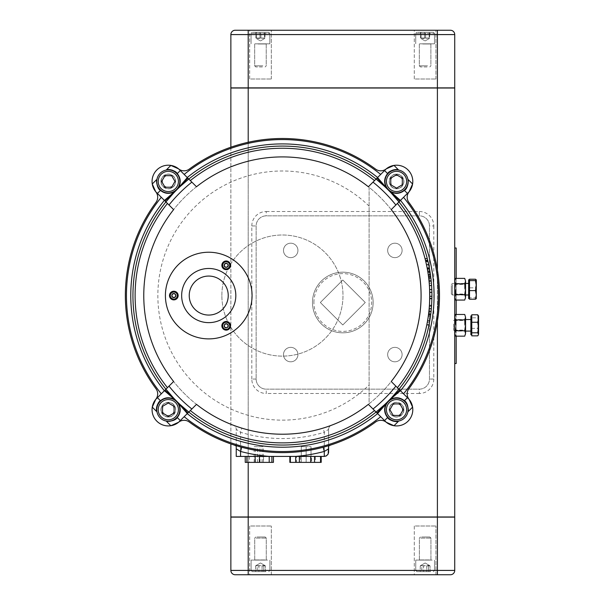 <?xml version="1.0" encoding="UTF-8"?>
<svg xmlns="http://www.w3.org/2000/svg" width="605" height="605" viewBox="0 0 605 605"><rect width="100%" height="100%" fill="white"/><g stroke="black" fill="none" stroke-linecap="round" stroke-linejoin="round"><path stroke-width="0.45" stroke-dasharray="3.02 2.27" d="M189.236 295.565A19.496 19.496 0 0 0 218.488 312.445A19.496 19.496 0 0 0 218.488 278.678A19.496 19.496 0 0 0 189.236 295.565A19.496 19.496 0 0 1 218.488 278.678A19.496 19.496 0 0 1 218.488 312.445A19.496 19.496 0 0 1 189.236 295.565A19.496 19.496 0 0 1 218.488 278.678A19.496 19.496 0 0 1 218.488 312.445A19.496 19.496 0 0 1 189.236 295.565M181.659 295.565A27.081 27.081 0 0 1 222.277 272.106A27.081 27.081 0 0 1 222.277 319.016A27.081 27.081 0 0 1 181.659 295.565M165.407 295.565A43.326 43.326 0 0 0 230.399 333.083A43.326 43.326 0 0 0 230.399 258.04A43.326 43.326 0 0 0 165.407 295.565A43.326 43.326 0 0 1 230.399 258.04A43.326 43.326 0 0 1 230.399 333.083A43.326 43.326 0 0 1 165.407 295.565A43.326 43.326 0 0 0 230.399 333.083A43.326 43.326 0 0 0 230.399 258.04A43.326 43.326 0 0 0 165.407 295.565M228.365 261.572A4.333 4.333 0 0 0 221.861 265.323A4.333 4.333 0 0 0 228.365 269.081A4.333 4.333 0 0 0 228.365 261.572A4.333 4.333 0 0 1 228.365 269.081A4.333 4.333 0 0 1 221.861 265.323A4.333 4.333 0 0 1 228.365 261.572A4.333 4.333 0 0 1 228.365 269.081A4.333 4.333 0 0 1 221.861 265.323A4.333 4.333 0 0 1 228.365 261.572M228.365 329.551A4.333 4.333 0 0 0 228.365 322.049A4.333 4.333 0 0 0 221.861 325.8A4.333 4.333 0 0 0 228.365 329.551A4.333 4.333 0 0 1 221.861 325.8A4.333 4.333 0 0 1 228.365 322.049A4.333 4.333 0 0 1 228.365 329.551A4.333 4.333 0 0 1 221.861 325.8A4.333 4.333 0 0 1 228.365 322.049A4.333 4.333 0 0 1 228.365 329.551M169.491 295.565A4.333 4.333 0 0 0 175.987 299.316A4.333 4.333 0 0 0 175.987 291.807A4.333 4.333 0 0 0 169.491 295.565A4.333 4.333 0 0 1 175.987 291.807A4.333 4.333 0 0 1 175.987 299.316A4.333 4.333 0 0 1 169.491 295.565A4.333 4.333 0 0 1 175.987 291.807A4.333 4.333 0 0 1 175.987 299.316A4.333 4.333 0 0 1 169.491 295.565M427.395 269.338L429.595 269.338L427.644 260.112L425.413 260.112L427.682 270.995A147.317 147.317 0 0 0 427.274 268.696L429.474 268.696M429.852 270.851L429.784 270.42M424.997 258.456L427.236 258.456A149.488 149.488 0 0 1 427.803 260.755L425.572 260.755A147.317 147.317 0 0 0 424.997 258.456L425.413 260.112M425.754 261.504L425.572 260.755M426.979 267.153L426.767 266.079M429.187 267.145A149.488 149.488 0 0 1 429.883 270.995L427.682 270.995M429.157 308.709L431.335 308.709A149.488 149.488 0 0 0 431.509 306.561L431.872 298.893A149.488 149.488 0 0 0 431.909 296.306L429.747 296.306A147.317 147.317 0 0 1 429.709 298.893L429.331 306.561A147.317 147.317 0 0 1 429.157 308.709A147.317 147.317 0 0 0 429.414 305.434L429.716 298.454A147.317 147.317 0 0 0 429.747 296.306M431.887 298.454L429.716 298.454M431.509 306.561L429.331 306.561L431.509 306.561M431.872 298.893L429.709 298.893M430.677 314.721L430.904 312.876M426.797 324.87L429.013 324.87A149.488 149.488 0 0 0 429.754 320.884L430.677 314.744L428.491 314.744L427.553 320.884A147.317 147.317 0 0 1 426.797 324.87A147.317 147.317 0 0 0 427.546 320.93L428.075 317.663M428.915 311.204L428.726 312.898M430.775 313.942L428.635 313.609L428.499 314.668M429.747 320.93A149.488 149.488 0 0 1 429.452 322.571L427.251 322.571A147.317 147.317 0 0 0 427.569 320.816A147.317 147.317 0 0 1 427.251 322.571L429.452 322.571A149.488 149.488 0 0 0 429.762 320.816L430.473 316.233L428.287 316.233L427.569 320.816L428.098 317.557M428.756 312.626L428.869 311.567M430.934 312.626A149.488 149.488 0 0 1 430.503 316.022L428.317 316.022M430.45 274.73L430.73 276.803M430.7 276.561L430.624 276.009M431.161 280.629L428.99 280.629A147.317 147.317 0 0 1 429.232 283.269L431.403 283.269L429.232 283.269A147.317 147.317 0 0 0 429.051 281.249L429.021 280.985A147.317 147.317 0 0 1 429.232 283.269L431.403 283.269A149.488 149.488 0 0 0 431.199 280.985L431.221 281.249A149.488 149.488 0 0 1 431.403 283.269L429.232 283.269A147.317 147.317 0 0 1 429.406 285.575L431.577 285.575A149.488 149.488 0 0 0 431.161 280.629L430.51 275.154A149.488 149.488 0 0 0 430.072 272.159A149.488 149.488 0 0 1 430.964 278.724M429.021 280.985L431.199 280.985L430.904 278.232L430.775 277.135L430.889 278.118L428.711 278.118M430.775 277.135L428.59 277.135L428.726 278.232L430.904 278.232M429.406 285.575A147.317 147.317 0 0 0 429.036 281.106L428.779 278.701M428.726 278.27L428.658 277.672M430.911 278.33L428.733 278.33L427.879 272.159A147.317 147.317 0 0 1 428.325 275.154L428.438 276.001M430.51 275.154L428.325 275.154L428.99 280.629M429.709 292.344L431.879 292.344A149.488 149.488 0 0 0 431.788 289.561L429.626 289.561A147.317 147.317 0 0 1 429.709 292.344A147.317 147.317 0 0 0 429.626 289.561M369.111 187.346L369.111 403.777A138.651 138.651 0 0 1 143.778 295.565A138.651 138.651 0 0 1 369.111 187.346A138.651 138.651 0 0 1 369.111 403.777L369.111 187.346M323.161 447.254A157.066 157.066 0 0 1 241.698 447.254M234.392 445.106A157.066 157.066 0 0 1 189.229 421.988A157.066 157.066 0 0 0 375.629 421.988A157.066 157.066 0 0 1 189.229 421.988A8.667 8.667 0 0 0 178.596 422.252A16.252 16.252 0 0 1 155.735 399.391A8.667 8.667 0 0 0 155.999 388.765A157.066 157.066 0 0 1 155.999 202.357A8.667 8.667 0 0 0 155.735 191.732A16.252 16.252 0 0 1 178.596 168.871A8.667 8.667 0 0 0 189.229 169.135A157.066 157.066 0 0 1 375.629 169.135A8.667 8.667 0 0 0 386.255 168.871A16.252 16.252 0 0 1 409.124 191.732A8.667 8.667 0 0 0 408.851 202.357A157.066 157.066 0 0 1 408.851 388.765A8.667 8.667 0 0 0 409.124 399.391A16.252 16.252 0 0 1 386.255 422.252A8.667 8.667 0 0 0 375.629 421.988A157.066 157.066 0 0 1 330.466 445.106M295.641 456.42L321.195 456.42L315.356 456.42L315.356 462.379L311.673 462.379L311.673 456.42L290.362 456.42M315.356 456.42L311.673 456.42M300.337 456.42L300.337 462.379L311.673 462.379M315.356 462.379L320.68 462.379L320.68 456.42M321.195 462.379L320.68 462.379M290.506 456.42L290.506 462.379L289.848 462.379M290.506 462.379L296.51 462.379L296.51 456.42M300.337 462.379L296.51 462.379M306.145 462.379L301.26 462.379L311.03 462.379L306.145 462.379L306.145 446.671L301.26 446.671L311.03 446.671L306.145 446.671L306.145 462.379M273.43 456.42L263.508 456.42L263.508 462.379L259.22 462.379L259.22 456.42L245.237 456.42L273.384 456.42M263.508 456.42L259.22 456.42M263.508 462.379L271.774 462.379L271.774 456.42M273.384 462.379L271.774 462.379M245.282 456.42L245.282 462.379L246.779 462.379L246.779 456.42M249.457 456.42L249.457 462.379L246.779 462.379M249.457 462.379L259.22 462.379M255.393 462.379L263.341 462.379L255.393 462.379L255.393 446.671L254.168 446.671L263.341 446.671L255.393 446.671M323.017 428.143L331.419 425.27A138.651 138.651 0 0 0 265.776 157.913A138.651 138.651 0 0 0 233.439 425.27L241.841 428.143A138.651 138.651 0 0 0 323.017 428.143L324.28 432.288A142.984 142.984 0 0 1 240.571 432.288L241.841 428.143M236.237 456.42L240.571 456.42L240.571 432.288L236.237 429.323A4.333 4.333 0 0 0 233.439 425.27A4.333 4.333 0 0 1 236.237 429.323L236.237 446.603M328.613 446.044L328.613 429.323L324.28 432.288L324.28 456.42L240.571 456.42M328.613 429.323A4.333 4.333 0 0 1 331.419 425.27A4.333 4.333 0 0 0 328.613 429.323L328.613 445.681M236.237 446.044L236.237 429.323M301.26 462.379L301.26 446.671L301.26 462.379M311.03 462.379L311.03 446.671L311.03 462.379M254.168 462.379L254.168 446.671M259.984 462.379L259.984 446.671M263.341 462.379L263.341 446.671M262.109 462.379L262.109 446.671M257.526 462.379L257.526 446.671M375.629 169.135A8.667 8.667 0 0 0 386.255 168.871A8.667 8.667 0 0 1 375.629 169.135A157.066 157.066 0 0 0 189.229 169.135A157.066 157.066 0 0 1 375.629 169.135M152.263 183.981A16.252 16.252 0 0 1 170.844 165.399M155.999 202.357A8.667 8.667 0 0 0 155.735 191.732A8.667 8.667 0 0 1 155.999 202.357A157.066 157.066 0 0 0 155.999 388.765A157.066 157.066 0 0 1 155.999 202.357M170.844 425.731A16.252 16.252 0 0 1 152.263 407.142M189.229 421.988A8.667 8.667 0 0 0 178.596 422.252A8.667 8.667 0 0 1 189.229 421.988M412.595 407.142A16.252 16.252 0 0 1 394.006 425.731M408.851 388.765A8.667 8.667 0 0 0 409.124 399.391A8.667 8.667 0 0 1 408.851 388.765A157.066 157.066 0 0 0 408.851 202.357A157.066 157.066 0 0 1 408.851 388.765M377.618 177.507L374.533 180.593A147.317 147.317 0 0 0 190.318 180.593L187.24 177.507A151.651 151.651 0 0 1 377.618 177.507L386.255 168.871A16.252 16.252 0 0 1 409.124 191.732A8.667 8.667 0 0 0 408.851 202.357A8.667 8.667 0 0 1 409.124 191.732L400.48 200.368A151.651 151.651 0 0 1 400.48 390.754L397.402 387.669A147.317 147.317 0 0 0 397.402 203.454L400.48 200.368A151.651 151.651 0 0 1 400.48 390.754L409.124 399.391A16.252 16.252 0 0 1 386.255 422.252L377.618 413.616A151.651 151.651 0 0 1 187.24 413.616L190.318 410.538A147.317 147.317 0 0 0 374.533 410.538L377.618 413.616M394.006 165.399A16.252 16.252 0 0 1 412.595 183.981M221.869 295.565A60.56 60.56 0 0 1 312.709 243.119A60.56 60.56 0 0 1 312.709 348.011A60.56 60.56 0 0 1 221.869 295.565A60.56 60.56 0 0 0 312.709 348.011A60.56 60.56 0 0 0 312.709 243.119A60.56 60.56 0 0 0 221.869 295.565M408.33 411.408A11.918 11.918 0 0 0 404.828 401.115M404.405 400.722A11.918 11.918 0 0 0 390.838 399.217M389.144 400.336A11.918 11.918 0 0 0 388.75 400.669M391.541 397.742L388.546 400.843A11.918 11.918 0 0 0 387.707 401.682L384.606 404.669M387.684 401.712A11.918 11.918 0 0 0 387.616 401.78A11.918 11.918 0 0 0 387.593 417.541M388.546 400.843A11.918 11.918 0 0 0 387.707 401.682A149.488 149.488 0 0 0 388.546 400.843M173.317 193.381L176.305 190.28A11.918 11.918 0 0 0 177.144 189.441L180.245 186.453M156.423 180.623A11.918 11.918 0 0 0 160.03 190.015M160.446 190.401A11.918 11.918 0 0 0 174.747 191.475M175.707 190.787A11.918 11.918 0 0 0 176.108 190.454M176.297 190.288A11.918 11.918 0 0 0 177.144 189.441A149.488 149.488 0 0 0 176.305 190.28M178.77 187.149A11.918 11.918 0 0 0 177.265 173.582M167.487 421.564A11.918 11.918 0 0 0 176.879 417.964M177.265 417.541A11.918 11.918 0 0 0 178.77 403.974M180.245 404.669L177.144 401.682A11.918 11.918 0 0 0 176.305 400.843L173.317 397.742M174.021 399.217A11.918 11.918 0 0 0 160.446 400.722M177.144 401.682A11.918 11.918 0 0 0 176.305 400.843A149.488 149.488 0 0 0 177.144 401.682M374.533 410.538L368.369 404.367M155.999 388.765A8.667 8.667 0 0 1 155.735 399.391A16.252 16.252 0 0 0 178.596 422.252L187.24 413.616M196.489 404.367L190.318 410.538M164.371 390.754L167.456 387.669A147.317 147.317 0 0 1 167.456 203.454L164.371 200.368A151.651 151.651 0 0 0 164.371 390.754L155.735 399.391M167.456 387.669L173.62 381.505M189.229 169.135A8.667 8.667 0 0 1 178.596 168.871A16.252 16.252 0 0 0 155.735 191.732L164.371 200.368M173.62 209.617L167.456 203.454M187.24 177.507L178.596 168.871M368.369 186.756L374.533 180.593M190.318 180.593L196.489 186.756M391.231 381.505L397.402 387.669A147.317 147.317 0 0 0 397.402 203.454L391.231 209.617M384.606 186.453L387.707 189.441A11.918 11.918 0 0 0 388.546 190.28L391.541 193.381M388.546 190.28A149.488 149.488 0 0 0 387.707 189.441A11.918 11.918 0 0 0 388.546 190.28M387.593 173.582A11.918 11.918 0 0 0 386.081 187.149M388.886 190.575A11.918 11.918 0 0 0 404.405 190.401M404.828 190.015A11.918 11.918 0 0 0 408.33 179.723M375.629 421.988A8.667 8.667 0 0 1 386.255 422.252M450.4 574.75L235.201 574.75A4.333 4.333 0 0 1 230.868 570.417L230.868 517.124L454.733 517.124M414.274 574.75L435.94 574.75L414.274 574.75L435.94 574.75L414.274 574.75L414.274 526.002L435.94 526.002L414.274 526.002L435.94 526.002L414.274 526.002L414.274 574.75M249.661 574.75L271.327 574.75L249.661 574.75L271.327 574.75L249.661 574.75L249.661 526.002L271.327 526.002L249.661 526.002L271.327 526.002L249.661 526.002L249.661 574.75M256.142 379.048A10.111 10.111 0 0 0 266.253 389.159L419.348 389.159A10.111 10.111 0 0 0 429.459 379.048L429.459 225.952A10.111 10.111 0 0 0 419.348 215.841L266.253 215.841A10.111 10.111 0 0 0 256.142 225.952L256.142 379.048A10.111 10.111 0 0 0 266.253 389.159L266.253 393.492A14.444 14.444 0 0 1 251.809 379.048L256.142 379.048L256.142 225.952A10.111 10.111 0 0 1 266.253 215.841L419.348 215.841A10.111 10.111 0 0 1 429.459 225.952L429.459 379.048A10.111 10.111 0 0 1 419.348 389.159L266.253 389.159M248.201 516.98L437.4 516.98L437.4 88.02L248.201 88.02L248.201 516.98L230.868 516.98L230.868 88.02L248.201 88.02M297.94 354.583A7.222 7.222 0 0 0 287.103 348.329A7.222 7.222 0 0 0 287.103 360.837A7.222 7.222 0 0 0 297.94 354.583A7.222 7.222 0 0 1 287.103 360.837A7.222 7.222 0 0 1 287.103 348.329A7.222 7.222 0 0 1 297.94 354.583M402.106 250.417A7.222 7.222 0 0 0 391.276 244.163A7.222 7.222 0 0 0 391.276 256.671A7.222 7.222 0 0 0 402.106 250.417A7.222 7.222 0 0 1 391.276 256.671A7.222 7.222 0 0 1 391.276 244.163A7.222 7.222 0 0 1 402.106 250.417M402.106 354.583A7.222 7.222 0 0 0 391.276 348.329A7.222 7.222 0 0 0 391.276 360.837A7.222 7.222 0 0 0 402.106 354.583A7.222 7.222 0 0 1 391.276 360.837A7.222 7.222 0 0 1 391.276 348.329A7.222 7.222 0 0 1 402.106 354.583M373.134 302.5A30.333 30.333 0 0 0 327.638 276.235A30.333 30.333 0 0 0 327.638 328.765A30.333 30.333 0 0 0 373.134 302.5A30.333 30.333 0 0 1 327.638 328.765A30.333 30.333 0 0 1 327.638 276.235A30.333 30.333 0 0 1 373.134 302.5M297.94 250.417A7.222 7.222 0 0 0 287.103 244.163A7.222 7.222 0 0 0 287.103 256.671A7.222 7.222 0 0 0 297.94 250.417A7.222 7.222 0 0 1 287.103 256.671A7.222 7.222 0 0 1 287.103 244.163A7.222 7.222 0 0 1 297.94 250.417M456.178 331.094L456.178 319.538L456.178 331.094L454.733 331.094L454.733 319.538L454.733 331.094M456.178 294.998L456.178 283.442L456.178 294.998L454.733 294.998L454.733 283.442L454.733 294.998M454.733 247.989L454.733 363.537L456.178 363.537L456.178 247.989L454.733 247.989L454.733 363.537L454.733 247.989M456.178 278.376L456.178 300.057M456.178 314.471L456.178 336.153M342.801 280.032L365.269 302.5L342.801 280.032L320.332 302.5L342.801 324.968L365.269 302.5L342.801 324.968L320.332 302.5L342.801 280.032M313.912 302.5A28.889 28.889 0 0 1 357.245 277.483A28.889 28.889 0 0 1 357.245 327.517A28.889 28.889 0 0 1 313.912 302.5A28.889 28.889 0 0 0 357.245 327.517A28.889 28.889 0 0 0 357.245 277.483A28.889 28.889 0 0 0 313.912 302.5M302.825 517.124L382.776 517.124L302.825 517.124M437.4 88.02L454.733 88.02M454.733 516.98L437.4 516.98M230.868 147.196L230.868 443.926M302.825 516.98L382.776 516.98L302.825 516.98M235.201 30.25L450.4 30.25M230.868 87.876L230.868 34.583L248.201 34.583L248.201 87.876L230.868 87.876M248.201 87.876L437.4 87.876L437.4 30.25M454.733 87.876L437.4 87.876M414.274 30.25L435.94 30.25L414.274 30.25L435.94 30.25L414.274 30.25L414.274 78.998L435.94 78.998L414.274 78.998L435.94 78.998L414.274 78.998L414.274 30.25M249.661 30.25L271.327 30.25L249.661 30.25L271.327 30.25L249.661 30.25L249.661 78.998L271.327 78.998L249.661 78.998L271.327 78.998L249.661 78.998L249.661 30.25M264.423 560.086L254.576 560.086L264.423 560.086M256.172 538.087L266.276 538.087L256.172 538.087M267.523 560.086L251.105 560.086L267.523 560.086M257.004 536.975L265.164 536.975L257.004 536.975M265.958 571.642L252.262 571.642L265.958 571.642M255.597 571.642L265.398 571.642L255.597 571.642L263.818 571.642L263.818 565.864L255.93 565.607L262.078 565.864L262.078 571.642L255.597 571.642L255.597 565.864L257.178 565.864L257.178 571.642L257.178 565.864L263.735 565.478L265.398 565.864L265.398 571.642L262.078 571.642L262.078 565.864L263.735 565.478L265.398 565.864L258.91 565.864L258.91 571.642L258.91 565.864L255.597 565.864L255.597 571.642M263.818 571.642L265.398 571.642L265.398 565.864L263.818 565.864L263.818 571.642M429.074 560.086L419.227 560.086L429.074 560.086M420.823 538.087L430.926 538.087L420.823 538.087M432.174 560.086L415.756 560.086L432.174 560.086M421.655 536.975L429.815 536.975L421.655 536.975M430.609 571.642L416.913 571.642L430.609 571.642M420.241 571.642L430.049 571.642L420.241 571.642L428.469 571.642L428.469 565.864L420.581 565.607L426.729 565.864L426.729 571.642L420.241 571.642L420.241 565.864L421.829 565.864L421.829 571.642L421.829 565.864L428.385 565.478L430.049 565.864L430.049 571.642L426.729 571.642L426.729 565.864L428.385 565.478L430.049 565.864L423.56 565.864L423.56 571.642L423.56 565.864L420.241 565.864L420.241 571.642M428.469 571.642L430.049 571.642L430.049 565.864L428.469 565.864L428.469 571.642M419.719 43.832L431.025 43.832L419.719 43.832M427.501 65.839L419.325 65.839L427.501 65.839M421.216 43.832L434.496 43.832L421.216 43.832M427.039 66.943L420.437 66.943L427.039 66.943M417.609 32.277L433.339 32.277L417.609 32.277M429.179 32.277L420.551 32.277L429.656 32.277L420.551 32.277L420.551 38.054L429.656 38.054L425.587 38.054L425.587 32.277L429.656 32.277L429.179 32.277L429.179 38.054L429.656 38.054L429.656 32.277L429.656 38.054L423.311 38.448L421.035 38.054L421.035 32.277L425.587 32.277L425.587 38.054L423.311 38.448L420.551 38.054L424.619 38.054L424.619 32.277L424.619 38.054L429.656 38.054L429.179 38.054L429.179 32.277M421.035 38.054L420.551 38.054L420.551 32.277L421.035 32.277L421.035 38.054L420.551 38.054L421.035 38.054M255.068 43.832L266.374 43.832L255.068 43.832M262.85 65.839L254.675 65.839L262.85 65.839M256.565 43.832L269.845 43.832L256.565 43.832M262.388 66.943L255.786 66.943L262.388 66.943M252.966 32.277L268.688 32.277L252.966 32.277M264.529 32.277L255.9 32.277L265.013 32.277L255.9 32.277L255.9 38.054L265.013 38.054L260.937 38.054L260.937 32.277L265.013 32.277L264.529 32.277L264.529 38.054L265.013 38.054L265.013 32.277L265.013 38.054L258.66 38.448L256.384 38.054L256.384 32.277L260.937 32.277L260.937 38.054L258.66 38.448L255.9 38.054L259.976 38.054L259.976 32.277L259.976 38.054L265.013 38.054L264.529 38.054L264.529 32.277M256.384 38.054L255.9 38.054L255.9 32.277L256.384 32.277L256.384 38.054L255.9 38.054L256.384 38.054M161.089 409.676A7.222 7.222 0 0 0 168.311 416.898A7.222 7.222 0 0 0 175.533 409.676A7.222 7.222 0 0 0 168.311 402.454A7.222 7.222 0 0 0 161.089 409.676A7.222 7.222 0 0 1 168.311 402.454A7.222 7.222 0 0 1 175.533 409.676A7.222 7.222 0 0 1 168.311 416.898A7.222 7.222 0 0 1 161.089 409.676M156.755 409.676A11.555 11.555 0 0 1 174.089 399.671A11.555 11.555 0 0 1 174.089 419.681A11.555 11.555 0 0 1 156.755 409.676M174.202 409.676A5.891 5.891 0 0 0 165.362 404.579A5.891 5.891 0 0 0 165.362 414.78A5.891 5.891 0 0 0 174.202 409.676M168.311 403.006L162.533 406.341L162.533 413.011L168.311 416.346L174.089 413.011L174.089 406.341L168.311 403.006M396.54 416.898A7.222 7.222 0 0 0 403.762 409.676A7.222 7.222 0 0 0 396.54 402.454A7.222 7.222 0 0 0 389.325 409.676A7.222 7.222 0 0 0 396.54 416.898A7.222 7.222 0 0 1 389.325 409.676A7.222 7.222 0 0 1 396.54 402.454A7.222 7.222 0 0 1 403.762 409.676A7.222 7.222 0 0 1 396.54 416.898M396.54 421.231A11.555 11.555 0 0 1 386.534 403.898A11.555 11.555 0 0 1 406.552 403.898A11.555 11.555 0 0 1 396.54 421.231M396.54 403.785A5.891 5.891 0 0 0 391.443 412.625A5.891 5.891 0 0 0 401.644 412.625A5.891 5.891 0 0 0 396.54 403.785M389.87 409.676L393.205 415.454L399.875 415.454L403.217 409.676L399.875 403.898L393.205 403.898L389.87 409.676M403.762 181.447A7.222 7.222 0 0 0 396.54 174.225A7.222 7.222 0 0 0 389.325 181.447A7.222 7.222 0 0 0 396.54 188.669A7.222 7.222 0 0 0 403.762 181.447A7.222 7.222 0 0 1 396.54 188.669A7.222 7.222 0 0 1 389.325 181.447A7.222 7.222 0 0 1 396.54 174.225A7.222 7.222 0 0 1 403.762 181.447M408.095 181.447A11.555 11.555 0 0 1 390.762 191.452A11.555 11.555 0 0 1 390.762 171.442A11.555 11.555 0 0 1 408.095 181.447M390.648 181.447A5.891 5.891 0 0 0 399.489 186.552A5.891 5.891 0 0 0 399.489 176.342A5.891 5.891 0 0 0 390.648 181.447M396.54 188.117L402.317 184.782L402.317 178.112L396.54 174.777L390.762 178.112L390.762 184.782L396.54 188.117M168.311 174.225A7.222 7.222 0 0 0 161.089 181.447A7.222 7.222 0 0 0 168.311 188.669A7.222 7.222 0 0 0 175.533 181.447A7.222 7.222 0 0 0 168.311 174.225A7.222 7.222 0 0 1 175.533 181.447A7.222 7.222 0 0 1 168.311 188.669A7.222 7.222 0 0 1 161.089 181.447A7.222 7.222 0 0 1 168.311 174.225M168.311 169.892A11.555 11.555 0 0 1 178.316 187.225A11.555 11.555 0 0 1 158.306 187.225A11.555 11.555 0 0 1 168.311 169.892M168.311 187.338A5.891 5.891 0 0 0 173.416 178.498A5.891 5.891 0 0 0 163.206 178.498A5.891 5.891 0 0 0 168.311 187.338M174.981 181.447L171.646 175.669L164.976 175.669L161.641 181.447L164.976 187.225L171.646 187.225L174.981 181.447M171.654 295.565A2.163 2.163 0 0 0 173.824 297.728A2.163 2.163 0 0 0 175.987 295.565A2.163 2.163 0 0 0 173.824 293.395A2.163 2.163 0 0 0 171.654 295.565A2.163 2.163 0 0 1 173.824 293.395A2.163 2.163 0 0 1 175.987 295.565A2.163 2.163 0 0 1 173.824 297.728A2.163 2.163 0 0 1 171.654 295.565M169.854 295.565A3.97 3.97 0 0 1 175.813 292.124A3.97 3.97 0 0 1 175.813 298.999A3.97 3.97 0 0 1 169.854 295.565M175.548 295.565A1.724 1.724 0 0 0 172.962 294.068A1.724 1.724 0 0 0 172.962 297.055A1.724 1.724 0 0 0 175.548 295.565M173.824 293.478L172.017 294.522L172.017 296.601L173.824 297.645L175.631 296.601L175.631 294.522L173.824 293.478M227.276 327.676A2.163 2.163 0 0 0 228.07 324.719A2.163 2.163 0 0 0 225.113 323.925A2.163 2.163 0 0 0 224.319 326.882A2.163 2.163 0 0 0 227.276 327.676A2.163 2.163 0 0 1 224.319 326.882A2.163 2.163 0 0 1 225.113 323.925A2.163 2.163 0 0 1 228.07 324.719A2.163 2.163 0 0 1 227.276 327.676M228.183 329.241A3.97 3.97 0 0 1 222.224 325.8A3.97 3.97 0 0 1 228.183 322.359A3.97 3.97 0 0 1 228.183 329.241M225.332 324.303A1.724 1.724 0 0 0 225.332 327.29A1.724 1.724 0 0 0 227.919 325.8A1.724 1.724 0 0 0 225.332 324.303M224.387 326.844L226.194 327.88L228.002 326.844L228.002 324.756L226.194 323.713L224.387 324.756L224.387 326.844M227.276 263.447A2.163 2.163 0 0 0 224.319 264.241A2.163 2.163 0 0 0 225.113 267.198A2.163 2.163 0 0 0 228.07 266.412A2.163 2.163 0 0 0 227.276 263.447A2.163 2.163 0 0 1 228.07 266.412A2.163 2.163 0 0 1 225.113 267.198A2.163 2.163 0 0 1 224.319 264.241A2.163 2.163 0 0 1 227.276 263.447M228.183 261.889A3.97 3.97 0 0 1 228.183 268.764A3.97 3.97 0 0 1 222.224 265.323A3.97 3.97 0 0 1 228.183 261.889M225.332 266.82A1.724 1.724 0 0 0 227.919 265.323A1.724 1.724 0 0 0 225.332 263.833A1.724 1.724 0 0 0 225.332 266.82M228.002 266.366L228.002 264.287L226.194 263.243L224.387 264.287L224.387 266.366L226.194 267.41L228.002 266.366M455.573 336.153L454.733 333.446L454.733 317.186L455.573 314.471M454.733 333.446L455.573 330.731L454.733 325.316L454.733 333.446M454.733 317.186L454.733 325.316L455.573 319.894L454.733 317.186M465.563 325.316L464.731 330.731L465.563 333.446L465.563 317.186L464.731 319.894L465.563 325.316L465.563 331.018L465.563 319.614L465.563 325.316M465.563 334.701L465.563 333.446L464.731 336.153M464.731 314.471L465.563 317.186L465.563 315.923M464.731 319.894L455.573 319.894M464.663 325.316L464.663 320.514L464.663 325.316M455.633 325.316L455.633 320.514L455.633 325.316M454.733 325.316L454.733 319.614L454.733 325.316M464.731 330.731L455.573 330.731M455.573 300.057L454.733 297.35L454.733 281.091L455.573 278.376M454.733 297.35L455.573 294.643L454.733 289.22L454.733 297.35M454.733 281.091L454.733 289.22L455.573 283.798L454.733 281.091M465.563 289.22L464.731 294.643L465.563 297.35L465.563 281.091L464.731 283.798L465.563 289.22L465.563 294.922L465.563 283.518L465.563 289.22M465.563 298.605L465.563 297.35L464.731 300.057M464.731 278.376L465.563 281.091L465.563 279.828M464.731 283.798L455.573 283.798M464.663 289.22L464.663 284.418L464.663 289.22M455.633 289.22L455.633 294.022L455.633 289.22M454.733 289.22L454.733 294.922L454.733 289.22M464.731 294.643L455.573 294.643M453.568 324L453.568 329.982L453.568 324M454.68 323.69L454.68 331.094L454.68 323.69M470.902 326.934L470.902 319.538L470.902 326.934M478.328 315.53L478.555 315.923M477.716 317.829L478.555 323.093L478.555 316.302L477.716 317.829L471.771 317.829L471.771 334.701L471.771 315.923L471.771 335.843M477.716 328.364L478.555 332.1L478.555 323.093L477.716 328.364L471.771 328.364M478.555 334.701L478.555 332.1L477.716 335.843M471.771 314.781L471.771 317.829M470.902 315.923L470.902 334.701M451.322 285.507L451.322 293.886L451.322 285.507M452.427 284.63L452.427 294.998L452.427 284.63M468.648 293.811L468.648 283.442L468.648 293.811M475.469 279.215L476.309 283.526L476.309 279.828M475.469 287.829L476.309 292.835L476.309 283.526L475.469 287.829L469.518 287.829L469.518 298.605L469.518 279.828L469.518 299.225M475.469 297.834L476.309 298.53L476.309 292.835L475.469 297.834L469.518 297.834M469.518 279.215L469.518 287.829M468.648 279.828L468.648 298.605M428.695 264.733L426.48 264.733M429.754 320.884L427.553 320.884M429.762 320.816L427.569 320.816L429.762 320.816A149.488 149.488 0 0 1 429.013 324.87M431.221 281.249L429.051 281.249M369.111 206.101A124.569 124.569 0 0 0 193.88 207.938A124.569 124.569 0 0 0 193.88 383.184A124.569 124.569 0 0 0 369.111 385.03M431.335 308.709A149.488 149.488 0 0 0 431.909 296.306M431.879 292.344A149.488 149.488 0 0 0 431.788 289.561M431.577 285.575A149.488 149.488 0 0 0 431.214 281.106M428.106 262.063A149.488 149.488 0 0 0 427.841 260.921M437.4 574.75L437.4 570.417L454.733 570.417M248.201 574.75L248.201 570.417L437.4 570.417L437.4 517.124M230.868 570.417L248.201 570.417L248.201 517.124M251.809 379.048L251.809 225.952L256.142 225.952M251.809 225.952A14.444 14.444 0 0 1 266.253 211.508L266.253 215.841M266.253 211.508L419.348 211.508L419.348 215.841M419.348 211.508A14.444 14.444 0 0 1 433.793 225.952L429.459 225.952M433.793 225.952L433.793 379.048L429.459 379.048M433.793 379.048A14.444 14.444 0 0 1 419.348 393.492L419.348 389.159M419.348 393.492L266.253 393.492M248.201 462.379L248.201 142.273M437.4 270.012L437.4 321.111M454.733 34.583L248.201 34.583L248.201 30.25M264.816 559.943L254.72 559.943L264.816 559.943M266.722 570.485L251.105 570.485L266.722 570.485M429.467 559.943L419.371 559.943L429.467 559.943M431.373 570.485L415.756 570.485L431.373 570.485M422.714 43.976L430.881 43.976L422.714 43.976M416.558 33.434L434.496 33.434L416.558 33.434M258.063 43.976L266.23 43.976L258.063 43.976M251.907 33.434L269.845 33.434L251.907 33.434M168.311 417.042A7.366 7.366 0 0 1 161.936 405.993A7.366 7.366 0 0 1 174.694 405.993A7.366 7.366 0 0 1 168.311 417.042M403.906 409.676A7.366 7.366 0 0 1 392.857 416.058A7.366 7.366 0 0 1 392.857 403.301A7.366 7.366 0 0 1 403.906 409.676M396.54 174.081A7.366 7.366 0 0 1 402.922 185.13A7.366 7.366 0 0 1 390.164 185.13A7.366 7.366 0 0 1 396.54 174.081M160.945 181.447A7.366 7.366 0 0 1 171.994 175.064A7.366 7.366 0 0 1 171.994 187.822A7.366 7.366 0 0 1 160.945 181.447M173.824 297.872A2.314 2.314 0 0 1 171.82 294.408A2.314 2.314 0 0 1 175.828 294.408A2.314 2.314 0 0 1 173.824 297.872M228.198 324.643A2.314 2.314 0 0 1 226.194 328.107A2.314 2.314 0 0 1 224.19 324.643A2.314 2.314 0 0 1 228.198 324.643M224.19 264.173A2.314 2.314 0 0 1 228.198 264.173A2.314 2.314 0 0 1 226.194 267.637A2.314 2.314 0 0 1 224.19 264.173M331.381 425.285L330.64 425.565M454.733 319.538L456.178 319.538M454.733 283.442L456.178 283.442M271.327 574.75L271.327 526.002L271.327 574.75M435.94 574.75L435.94 526.002L435.94 574.75M271.327 78.998L271.327 30.25L271.327 78.998M435.94 78.998L435.94 30.25L435.94 78.998M266.276 559.943L266.276 538.087L265.164 536.975L266.276 538.087L266.276 559.943M254.72 559.943L254.72 538.087L255.824 536.975L254.72 538.087L254.72 559.943M251.105 570.485L252.262 571.642L251.105 570.485L251.105 560.086L251.105 570.485M269.883 570.485L268.726 571.642L269.883 570.485L269.883 560.086L269.883 570.485M260.498 562.975L255.93 565.607L260.498 562.975L265.066 565.607L260.498 562.975M430.926 559.943L430.926 538.087L429.815 536.975L430.926 538.087L430.926 559.943M419.371 559.943L419.371 538.087L420.475 536.975L419.371 538.087L419.371 559.943M415.756 570.485L416.913 571.642L415.756 570.485L415.756 560.086L415.756 570.485M434.534 570.485L433.377 571.642L434.534 570.485L434.534 560.086L434.534 570.485M425.149 562.975L420.581 565.607L425.149 562.975L429.716 565.607L425.149 562.975M419.325 43.976L419.325 65.839L420.437 66.943L419.325 65.839L419.325 43.976M430.881 43.976L430.881 65.839L429.777 66.943L430.881 65.839L430.881 43.976M434.496 33.434L433.339 32.277L434.496 33.434L434.496 43.832L434.496 33.434M415.718 33.434L416.875 32.277L415.718 33.434L415.718 43.832L415.718 33.434M425.103 40.943L429.459 38.433L425.103 40.943L420.755 38.433L425.103 40.943M254.675 43.976L254.675 65.839L255.786 66.943L254.675 65.839L254.675 43.976M266.23 43.976L266.23 65.839L265.126 66.943L266.23 65.839L266.23 43.976M269.845 33.434L268.688 32.277L269.845 33.434L269.845 43.832L269.845 33.434M251.067 33.434L252.224 32.277L251.067 33.434L251.067 43.832L251.067 33.434M260.452 40.943L264.809 38.433L260.452 40.943L256.104 38.433L260.452 40.943M454.733 331.018L455.633 330.111L464.663 330.111L465.563 331.018M454.733 319.614L455.633 320.514L464.663 320.514L465.563 319.614M454.733 294.922L455.633 294.022L464.663 294.022L465.563 294.922M454.733 283.518L455.633 284.418L464.663 284.418L465.563 283.518M453.568 329.982L454.68 331.094L465.563 331.094M453.568 320.642L454.68 319.538L465.563 319.538M451.322 293.886L452.427 294.998L465.563 294.998M451.322 284.547L452.427 283.442L465.563 283.442"/><path stroke-width="0.91" d="M189.236 295.565A19.496 19.496 0 0 1 218.488 278.678A19.496 19.496 0 0 1 218.488 312.445A19.496 19.496 0 0 1 189.236 295.565M181.659 295.565A27.081 27.081 0 0 0 222.277 319.016A27.081 27.081 0 0 0 222.277 272.106A27.081 27.081 0 0 0 181.659 295.565M165.407 295.565A43.326 43.326 0 0 0 230.399 333.083A43.326 43.326 0 0 0 230.399 258.04A43.326 43.326 0 0 0 165.407 295.565M228.365 261.572A4.333 4.333 0 0 1 228.365 269.081A4.333 4.333 0 0 1 221.861 265.323A4.333 4.333 0 0 1 228.365 261.572M228.365 329.551A4.333 4.333 0 0 1 221.861 325.8A4.333 4.333 0 0 1 228.365 322.049A4.333 4.333 0 0 1 228.365 329.551M169.491 295.565A4.333 4.333 0 0 1 175.987 291.807A4.333 4.333 0 0 1 175.987 299.316A4.333 4.333 0 0 1 169.491 295.565M427.644 260.112L427.236 258.456A149.488 149.488 0 0 1 427.803 260.755L429.474 268.696A149.488 149.488 0 0 1 429.883 270.995L429.852 270.851M430.488 274.988L430.072 272.159A149.488 149.488 0 0 0 429.883 270.995L429.595 269.338M426.767 266.079L425.572 260.755L427.803 260.755A149.488 149.488 0 0 1 427.841 260.921M430.684 314.66L429.762 320.816A149.488 149.488 0 0 1 429.747 320.93A149.488 149.488 0 0 1 376.076 412.073L376.983 412.988L384.704 405.274A10.829 1.119 46.9 0 1 384.606 404.669L376.076 412.073A149.488 149.488 0 0 0 398.937 389.212L391.541 397.742A10.829 1.119 -136.9 0 1 392.138 397.84L399.852 390.119L395.859 386.126A145.155 145.155 0 0 1 372.998 408.995L376.076 412.073A149.488 149.488 0 0 1 165.914 389.212L165.006 390.119L172.712 397.84A10.829 1.119 136.9 0 1 173.317 397.742L165.914 389.212A149.488 149.488 0 0 0 188.775 412.073L180.245 404.669A10.829 1.119 -46.9 0 1 180.146 405.274L187.308 413.548L191.861 408.995A145.155 145.155 0 0 1 168.999 386.126L165.914 389.212A149.488 149.488 0 0 1 188.775 179.05L187.868 178.142L180.146 185.848A10.829 1.119 -133.1 0 1 180.245 186.453L188.775 179.05A149.488 149.488 0 0 0 165.914 201.911L173.317 193.381A10.829 1.119 43.1 0 1 172.712 193.282L164.439 200.437L168.999 204.997A145.155 145.155 0 0 1 191.861 182.128L188.775 179.05A149.488 149.488 0 0 1 398.937 201.911L399.852 201.004L392.138 193.282A10.829 1.119 -43.1 0 1 391.541 193.381L398.937 201.911A149.488 149.488 0 0 0 376.076 179.05L384.606 186.453A10.829 1.119 133.1 0 1 384.704 185.848L377.55 177.575L372.998 182.128A145.155 145.155 0 0 1 395.859 204.997L398.937 201.911A149.488 149.488 0 0 1 427.236 258.456L425.088 258.819M429.474 268.696L427.274 268.696L426.979 267.153M429.883 270.995L427.682 270.995M429.747 296.306L431.909 296.306A149.488 149.488 0 0 1 431.887 298.454L431.584 305.434A149.488 149.488 0 0 1 431.335 308.709L429.157 308.709M431.584 305.434L429.414 305.434M431.887 298.454L429.716 298.454M430.677 314.744L429.747 320.93L427.546 320.93M430.904 312.876L431.093 311.204L428.869 311.567M428.726 312.898L428.62 313.745M428.597 313.919L428.522 314.524M428.075 317.663L428.491 314.744M431.335 308.709A149.488 149.488 0 0 1 431.093 311.204L430.677 314.721L428.491 314.721L428.756 312.626M429.013 324.87L426.797 324.87M428.098 317.557L428.287 316.233M430.473 316.233L430.82 313.609M428.499 314.668L428.635 313.609M430.775 313.942L430.7 314.585M430.624 276.009L430.518 275.177M428.658 277.672L428.264 274.73L430.45 274.73L431.214 281.106A149.488 149.488 0 0 1 431.577 285.575L429.406 285.575M430.904 278.232L431.221 281.249M428.771 278.655L428.726 278.232M428.612 277.332L428.733 278.33M428.779 278.701L428.726 278.27M428.438 276.001L428.514 276.561M430.072 272.159L427.879 272.159M429.626 289.561L431.788 289.561A149.488 149.488 0 0 1 431.879 292.344L429.709 292.344M330.459 445.106L323.161 447.254L324.28 451.443L328.613 448.849L328.613 446.044L330.466 445.106M236.237 448.849L236.237 456.42L240.571 456.42L240.571 451.443L236.237 448.849L236.237 446.051L234.392 445.106L241.698 447.254L240.571 451.443A161.399 161.399 0 0 0 269.217 456.42L295.641 456.42A161.399 161.399 0 0 0 324.28 451.443L324.28 456.42L290.362 456.42L290.362 462.379L299.369 462.379L299.369 456.42M320.537 456.42L320.537 462.379L321.195 462.379L321.195 456.42M320.537 462.379L314.532 462.379L314.532 456.42M310.705 456.42L310.705 462.379L314.532 462.379M310.705 462.379L299.369 462.379M289.848 456.42L289.848 462.379L290.362 462.379M273.43 462.379L273.43 456.42L273.384 462.379L271.887 462.379L271.887 456.42M240.571 456.42L269.217 456.42L269.21 462.379L271.887 462.379M269.21 462.379L259.447 462.379L259.447 456.42M255.159 456.42L255.159 462.379L259.447 462.379M255.159 462.379L246.893 462.379L246.893 456.42M245.282 462.379L246.893 462.379M328.613 445.681L328.19 453.969L326.587 455.754L324.28 456.42L326.163 455.988L327.948 454.393L328.591 452.57L328.613 448.849M236.237 456.42L236.237 446.603M180.29 170.557L187.308 177.575L177.144 189.441A11.918 11.918 0 0 0 178.77 187.149C181.092 182.317 180.593 177.794 177.265 173.582A11.918 11.918 0 0 0 166.587 169.657C172.387 169.892 175.942 171.2 177.265 173.582L180.29 170.557L178.596 168.871L170.844 165.399A16.252 16.252 0 0 1 178.596 168.871A8.667 8.667 0 0 0 189.229 169.135A157.066 157.066 0 0 1 375.629 169.135A8.667 8.667 0 0 0 386.255 168.871A16.252 16.252 0 0 1 394.006 165.399L386.255 168.871L384.568 170.557L387.593 173.582C388.909 171.2 392.471 169.892 398.272 169.657A11.918 11.918 0 0 0 387.593 173.582C384.266 177.794 383.759 182.317 386.081 187.149A11.918 11.918 0 0 0 387.707 189.441L386.081 187.149L376.983 178.142M157.421 397.697L164.439 390.686L176.305 400.843A11.918 11.918 0 0 0 174.021 399.217C169.181 396.895 164.658 397.402 160.446 400.722A11.918 11.918 0 0 0 156.521 411.408C156.755 405.607 158.064 402.045 160.446 400.722L157.421 397.697L155.735 399.391L152.263 407.142A16.252 16.252 0 0 1 155.735 399.391A8.667 8.667 0 0 0 155.999 388.765A157.066 157.066 0 0 1 155.999 202.357A8.667 8.667 0 0 0 155.735 191.732A16.252 16.252 0 0 1 152.263 183.981L155.735 191.732L157.421 193.426L160.446 190.401C164.658 193.721 169.181 194.228 174.021 191.906L165.006 201.004M384.568 420.566L377.55 413.548L386.081 403.974C383.759 408.806 384.266 413.328 387.593 417.541A11.918 11.918 0 0 0 398.272 421.466C392.471 421.231 388.909 419.923 387.593 417.541L384.568 420.566L386.255 422.252L394.006 425.731A16.252 16.252 0 0 1 386.255 422.252A8.667 8.667 0 0 0 375.629 421.988A157.066 157.066 0 0 1 189.229 421.988A8.667 8.667 0 0 0 178.596 422.252A16.252 16.252 0 0 1 170.844 425.731L178.596 422.252L180.29 420.566L177.265 417.541C175.942 419.923 172.387 421.231 166.587 421.466A11.918 11.918 0 0 0 167.487 421.564M407.43 193.426L400.412 200.437L390.838 191.906C395.67 194.228 400.192 193.721 404.405 190.401L407.43 193.426L409.124 191.732L412.595 183.981A16.252 16.252 0 0 1 409.124 191.732A8.667 8.667 0 0 0 408.851 202.357A157.066 157.066 0 0 1 408.851 388.765A8.667 8.667 0 0 0 409.124 399.391A16.252 16.252 0 0 1 412.595 407.142L409.124 399.391L407.43 397.697L404.405 400.722C406.787 402.045 408.095 405.607 408.33 411.408L412.595 407.142A16.252 16.252 0 0 1 394.006 425.731L398.272 421.466M404.828 401.115A11.918 11.918 0 0 0 404.405 400.722C400.192 397.402 395.67 396.895 390.838 399.217A11.918 11.918 0 0 0 389.144 400.336M388.561 400.828A11.918 11.918 0 0 0 388.546 400.843L400.412 390.686L399.852 390.119M386.081 403.974L387.707 401.682A11.918 11.918 0 0 0 387.684 401.712M176.305 190.28L174.021 191.906M160.03 190.015A11.918 11.918 0 0 0 160.446 190.401C158.064 189.078 156.755 185.523 156.521 179.723A11.918 11.918 0 0 0 156.423 180.623M174.747 191.475A11.918 11.918 0 0 0 175.707 190.787M176.879 417.964A11.918 11.918 0 0 0 177.265 417.541C180.593 413.328 181.092 408.806 178.77 403.974A11.918 11.918 0 0 0 177.144 401.682L178.77 403.974L187.868 412.988M377.55 413.548L376.983 412.988M372.998 408.995L368.369 404.367A138.651 138.651 0 0 1 196.489 404.367L191.861 408.995M187.24 413.616A151.651 151.651 0 0 0 377.618 413.616M187.308 413.548L180.29 420.566M164.439 390.686L165.006 390.119M168.999 386.126L173.62 381.505A138.651 138.651 0 0 1 173.62 209.617L168.999 204.997M164.371 200.368A151.651 151.651 0 0 0 164.371 390.754M164.439 200.437L157.421 193.426M372.998 182.128L368.369 186.756A138.651 138.651 0 0 0 196.489 186.756L191.861 182.128M377.55 177.575L384.568 170.557M187.308 177.575L187.868 178.135M377.618 177.507A151.651 151.651 0 0 0 187.24 177.507A151.651 151.651 0 0 1 377.618 177.507M400.412 200.437L399.852 201.004M395.859 204.997L391.231 209.617A138.651 138.651 0 0 1 391.231 381.505L395.859 386.126M400.48 390.754A151.651 151.651 0 0 0 400.48 200.368M400.404 390.679L407.43 397.697M156.521 411.408L152.263 407.142A16.252 16.252 0 0 0 170.844 425.731L166.587 421.466M166.587 169.657L170.844 165.399A16.252 16.252 0 0 0 152.263 183.981L156.521 179.723M178.596 168.871A8.667 8.667 0 0 0 189.229 169.135M155.735 399.391A8.667 8.667 0 0 0 155.999 388.765M386.255 422.252A8.667 8.667 0 0 0 375.629 421.988M374.533 180.593A147.317 147.317 0 0 0 190.318 180.593A147.317 147.317 0 0 1 374.533 180.593M167.456 203.454A147.317 147.317 0 0 0 167.456 387.669A147.317 147.317 0 0 1 167.456 203.454M190.318 410.538A147.317 147.317 0 0 0 374.533 410.538A147.317 147.317 0 0 1 190.318 410.538M390.838 191.906L388.546 190.28A11.918 11.918 0 0 0 388.886 190.575M398.272 169.657L394.006 165.399A16.252 16.252 0 0 1 412.595 183.981L408.33 179.723C408.095 185.523 406.787 189.078 404.405 190.401A11.918 11.918 0 0 0 404.828 190.015M397.402 387.669A147.317 147.317 0 0 0 397.402 203.454A147.317 147.317 0 0 1 397.402 387.669M437.4 574.75L450.4 574.75A4.333 4.333 0 0 0 454.733 570.417L454.733 517.124L230.868 517.124L230.868 570.417A4.333 4.333 0 0 0 235.201 574.75L437.4 574.75L437.4 570.417L230.868 570.417A4.333 4.333 0 0 0 235.201 574.75M454.733 517.124L454.733 570.417A4.333 4.333 0 0 1 450.4 574.75A4.333 4.333 0 0 0 454.733 570.417L437.4 570.417L437.4 517.124M437.4 321.111L437.4 516.98L454.733 516.98L454.733 363.537L456.178 363.537L456.178 336.153M454.733 516.98L454.733 88.02L454.733 247.989L456.178 247.989L456.178 278.376M456.178 300.057L456.178 314.471M248.201 142.273L248.201 88.02L230.868 88.02L230.868 147.196M248.201 88.02L437.4 88.02L437.4 270.012M454.733 88.02L437.4 88.02M230.868 443.926L230.868 516.98L248.201 516.98L248.201 462.379M437.4 516.98L248.201 516.98M450.4 30.25A4.333 4.333 0 0 1 454.733 34.583L454.733 87.876L454.733 34.583A4.333 4.333 0 0 0 450.4 30.25L235.201 30.25A4.333 4.333 0 0 0 230.868 34.583L230.868 87.876L248.201 87.876L248.201 34.583L454.733 34.583A4.333 4.333 0 0 0 450.4 30.25M230.868 34.583A4.333 4.333 0 0 1 235.201 30.25A4.333 4.333 0 0 0 230.868 34.583L248.201 34.583L248.201 30.25M437.4 30.25L437.4 87.876L454.733 87.876M437.4 87.876L248.201 87.876M168.311 421.231A11.555 11.555 0 0 0 179.867 409.676A11.555 11.555 0 0 0 168.311 398.12A11.555 11.555 0 0 0 156.755 409.676A11.555 11.555 0 0 0 168.311 421.231M174.089 406.341L174.089 413.011L168.311 416.346L162.533 413.011L162.533 406.341L168.311 403.006L174.089 406.341M408.095 409.676A11.555 11.555 0 0 0 396.54 398.12A11.555 11.555 0 0 0 384.992 409.676A11.555 11.555 0 0 0 396.54 421.231A11.555 11.555 0 0 0 408.095 409.676M393.205 403.898L399.875 403.898L403.217 409.676L399.875 415.454L393.205 415.454L389.87 409.676L393.205 403.898M396.54 169.892A11.555 11.555 0 0 0 384.992 181.447A11.555 11.555 0 0 0 396.54 193.003A11.555 11.555 0 0 0 408.095 181.447A11.555 11.555 0 0 0 396.54 169.892M390.762 184.782L390.762 178.112L396.54 174.777L402.317 178.112L402.317 184.782L396.54 188.117L390.762 184.782M156.755 181.447A11.555 11.555 0 0 0 168.311 193.003A11.555 11.555 0 0 0 179.867 181.447A11.555 11.555 0 0 0 168.311 169.892A11.555 11.555 0 0 0 156.755 181.447M171.646 187.225L164.976 187.225L161.641 181.447L164.976 175.669L171.646 175.669L174.981 181.447L171.646 187.225M173.824 299.535A3.97 3.97 0 0 0 177.794 295.565A3.97 3.97 0 0 0 173.824 291.587A3.97 3.97 0 0 0 169.854 295.565A3.97 3.97 0 0 0 173.824 299.535M175.631 294.522L175.631 296.601L173.824 297.645L172.017 296.601L172.017 294.522L173.824 293.478L175.631 294.522M229.635 323.811A3.97 3.97 0 0 0 224.205 322.359A3.97 3.97 0 0 0 222.753 327.781A3.97 3.97 0 0 0 228.183 329.241A3.97 3.97 0 0 0 229.635 323.811M224.387 324.756L226.194 323.713L228.002 324.756L228.002 326.844L226.194 327.88L224.387 326.844L224.387 324.756M222.753 263.341A3.97 3.97 0 0 0 224.205 268.764A3.97 3.97 0 0 0 229.635 267.312A3.97 3.97 0 0 0 228.183 261.889A3.97 3.97 0 0 0 222.753 263.341M226.194 267.41L224.387 266.366L224.387 264.287L226.194 263.243L228.002 264.287L228.002 266.366L226.194 267.41M464.731 314.471L465.563 317.186L464.731 314.471L455.573 314.471L454.733 317.186L455.573 319.894L454.733 325.316L455.573 330.731L454.733 333.446L455.573 336.153L464.731 336.153L465.563 333.446L464.731 336.153M464.731 330.731L465.563 325.316L465.563 333.446L464.731 330.731L455.573 330.731M464.731 319.894L465.563 317.186L465.563 325.316L464.731 319.894L455.573 319.894M464.731 278.376L465.563 281.091L464.731 278.376L455.573 278.376L454.733 281.091L455.573 283.798L454.733 289.22L455.573 294.643L454.733 297.35L455.573 300.057L464.731 300.057L465.563 297.35L464.731 300.057M464.731 294.643L465.563 289.22L465.563 297.35L464.731 294.643L455.573 294.643M464.731 283.798L465.563 281.091L465.563 289.22L464.731 283.798L455.573 283.798M478.555 318.525L477.716 314.781L478.555 315.923L478.555 327.532L477.716 322.268L478.555 318.525M478.555 334.323L477.716 332.803L478.555 327.532L478.555 334.323M477.716 332.803L471.771 332.803L471.771 335.843L477.716 335.843L478.328 335.094M471.771 332.803L471.771 322.268L477.716 322.268M471.771 322.268L471.771 314.781L477.716 314.781M471.771 334.701L470.902 334.701L470.902 315.923L471.771 315.923M476.309 279.911L475.469 279.215L469.518 279.215L469.518 280.599L475.469 280.599L476.309 279.911L476.309 285.605L475.469 280.599M476.309 298.53L475.469 299.225L476.309 294.915L475.469 290.604L476.309 285.605L476.264 298.688M475.469 299.225L469.518 299.225L469.518 290.604L475.469 290.604M469.518 290.604L469.518 280.599M469.518 298.605L468.648 298.605L468.648 279.828L469.518 279.828M427.977 261.504L425.754 261.504M429.187 267.145A149.488 149.488 0 0 0 428.695 264.733L426.48 264.733M429.338 267.947L427.138 267.947M430.964 278.724A149.488 149.488 0 0 1 431.214 281.106L429.036 281.106M430.715 276.697L428.529 276.697M295.694 456.42L295.694 462.379M184.154 416.694A155.984 155.984 0 0 0 380.696 416.694M161.293 197.29A155.984 155.984 0 0 0 161.293 393.832M380.696 174.429A155.984 155.984 0 0 0 184.154 174.429M429.762 320.816A149.488 149.488 0 0 0 430.503 316.022M430.934 312.626A149.488 149.488 0 0 0 431.055 311.567M431.909 296.306A149.488 149.488 0 0 0 431.879 292.344M431.788 289.561A149.488 149.488 0 0 0 431.577 285.575M428.695 264.733A149.488 149.488 0 0 0 428.106 262.063M403.565 393.832A155.984 155.984 0 0 0 403.565 197.29M248.201 574.75L248.201 517.124M168.311 419.787A10.111 10.111 0 0 1 159.554 404.624A10.111 10.111 0 0 1 177.068 404.624A10.111 10.111 0 0 1 168.311 419.787M406.651 409.676A10.111 10.111 0 0 1 391.488 418.433A10.111 10.111 0 0 1 391.488 400.926A10.111 10.111 0 0 1 406.651 409.676M396.54 171.336A10.111 10.111 0 0 1 405.297 186.499A10.111 10.111 0 0 1 387.79 186.499A10.111 10.111 0 0 1 396.54 171.336M158.2 181.447A10.111 10.111 0 0 1 173.363 172.69A10.111 10.111 0 0 1 173.363 190.204A10.111 10.111 0 0 1 158.2 181.447M173.824 299.097A3.539 3.539 0 0 1 170.761 293.796A3.539 3.539 0 0 1 176.887 293.796A3.539 3.539 0 0 1 173.824 299.097M229.257 324.03A3.539 3.539 0 0 1 226.194 329.339A3.539 3.539 0 0 1 223.132 324.03A3.539 3.539 0 0 1 229.257 324.03M223.132 263.553A3.539 3.539 0 0 1 229.257 263.553A3.539 3.539 0 0 1 226.194 268.862A3.539 3.539 0 0 1 223.132 263.553M245.237 456.42L245.237 462.379M454.733 334.701L455.573 336.153M454.733 315.923L455.573 314.471M454.733 298.605L455.573 300.057M454.733 279.828L455.573 278.376M470.902 319.538L465.563 319.538M470.902 331.094L465.563 331.094M468.648 283.442L465.563 283.442M468.648 294.998L465.563 294.998"/></g></svg>
